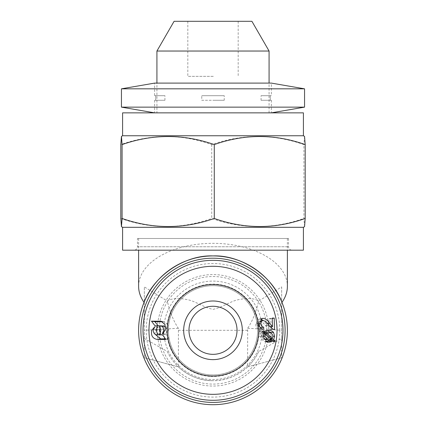 <?xml version="1.0" encoding="UTF-8"?>
<svg xmlns="http://www.w3.org/2000/svg" width="426" height="426" viewBox="0 0 426 426"><rect width="100%" height="100%" fill="white"/><g stroke="black" fill="none" stroke-linecap="round" stroke-linejoin="round"><path stroke-width="0.32" stroke-dasharray="2.13 1.6" d="M304.558 88.826L121.442 88.826M304.558 107.134L121.442 107.134M271.367 95.69L270.281 95.69L271.367 95.69L271.367 83.102L154.633 83.102L154.633 95.69L155.719 95.69L154.633 95.69M213 112.858L271.367 112.858L213 112.858M201.775 100.27L224.225 100.27L213 100.27L224.225 100.27L224.225 95.69L224.225 100.27L201.775 100.27L201.775 95.69L213 95.69L201.775 95.69L201.775 100.27M155.719 95.69L155.719 100.27L154.633 100.27L155.719 100.27L155.719 95.69L164.931 95.69L155.719 95.69M201.775 95.69L224.225 95.69L201.775 95.69M270.281 95.69L270.281 100.27L271.367 100.27L270.281 100.27L270.281 95.69L261.069 95.69L270.281 95.69M270.281 100.27L261.069 100.27L270.281 100.27M155.719 100.27L164.931 100.27L155.719 100.27M138.61 286.277C138.631 280.585 140.521 275.105 144.27 269.844C148.067 264.589 153.445 259.945 160.4 255.909C167.386 251.894 175.432 248.789 184.533 246.595C193.649 244.433 203.138 243.342 213 243.331C222.862 243.342 232.351 244.433 241.467 246.595C250.568 248.789 258.614 251.894 265.6 255.909C272.555 259.945 277.933 264.589 281.73 269.844C285.479 275.105 287.369 280.585 287.39 286.277M144.329 302.572L144.047 302.396C140.442 311.353 138.631 320.656 138.61 330.31C138.631 340.166 140.521 349.661 144.27 358.777C148.067 367.878 153.445 375.924 160.4 382.91C167.386 389.865 175.432 395.243 184.533 399.04C193.649 402.788 203.138 404.673 213 404.7C222.862 404.673 232.351 402.788 241.467 399.04C250.568 395.243 258.614 389.865 265.6 382.91C272.555 375.924 277.933 367.878 281.73 358.777C285.479 349.661 287.369 340.166 287.39 330.31C287.369 320.656 285.558 311.353 281.953 302.396L281.671 302.572L281.671 286.89L258.688 301.033C254.466 298.322 248.07 297.811 239.492 299.494C230.908 300.756 222.729 307.38 213 309.361C203.287 307.38 195.033 300.745 186.519 299.494C177.956 297.801 171.556 298.317 167.311 301.033L144.329 286.89L144.329 357.776L144.329 286.89M144.329 338.446L167.311 351.482C175.464 369.507 194.895 381.174 213 380.668C231.148 381.137 250.472 369.576 258.688 351.482L281.671 338.446L281.671 302.572M162.455 321.742L164.367 321.832L168.43 324.932L168.691 330.31L165.693 333.638L167.248 330.31L165.639 326.838M163.637 326.044L162.785 326.028L164.255 330.31L163.142 334.591L165.927 334.575L169.276 338.798L165.448 338.846M154.926 334.106L155.181 330.31L158.19 326.966L156.608 330.31C156.832 332.93 158.147 334.362 160.559 334.602L161.166 334.602L160.421 333.601M160.155 326.998L160.799 326.018L158.211 325.805M140.9 330.31A72.1 72.1 0 0 1 213 258.209A72.1 72.1 0 0 1 285.1 330.31A72.1 72.1 0 0 1 213 402.41A72.1 72.1 0 0 1 140.9 330.31M257.634 330.31A44.634 44.634 0 0 1 213 374.944A44.634 44.634 0 0 1 168.366 330.31A44.634 44.634 0 0 0 210.763 374.885A44.634 44.634 0 0 0 257.634 330.31A44.634 44.634 0 0 0 215.236 285.729A44.634 44.634 0 0 0 168.366 330.31A44.634 44.634 0 0 1 213 285.676A44.634 44.634 0 0 1 257.634 330.31A44.634 44.634 0 0 0 213 285.676A44.634 44.634 0 0 0 168.366 330.31M237.032 330.31A24.032 24.032 0 0 1 213 354.341A24.032 24.032 0 0 1 188.968 330.31A24.032 24.032 0 0 1 213 306.273A24.032 24.032 0 0 1 237.032 330.31M215.465 281.16A49.214 49.214 0 0 0 163.85 327.839A49.214 49.214 0 0 0 210.535 379.459A49.214 49.214 0 0 0 262.15 332.775A49.214 49.214 0 0 0 215.465 281.16M167.311 351.482C170.017 357.292 173.686 362.404 178.324 366.829L178.414 366.908A50.359 50.359 0 0 0 247.586 366.908L247.676 328.244C252.314 321.369 255.983 312.301 258.688 301.033M213 238.48L287.39 238.48L213 238.48M134.036 250.195L291.97 250.195L134.036 250.195C136.134 249.971 137.279 248.827 137.465 246.76L288.535 246.76L137.47 246.76L137.465 238.48L288.535 238.48L137.465 238.48M303.413 227.308L122.587 227.308M304.553 226.643L303.914 218.469L303.914 144.584C273.263 133.849 242.532 133.849 211.722 144.584C181.497 133.849 151.193 133.849 120.808 144.584M303.413 250.195L122.587 250.195M251.91 21.3L174.09 21.3M269.078 51.035L156.922 51.035M156.922 112.858L269.078 112.858L156.922 112.858L156.922 83.102M303.413 135.75L122.587 135.75M303.413 112.858L122.587 112.858M304.563 136.411L303.914 144.584M213.304 76.345L187.823 76.345L213.304 76.345M213.304 21.3L187.823 21.3L213.304 21.3M211.722 144.584L211.722 218.469C242.373 229.204 273.103 229.204 303.914 218.469M120.808 218.469C151.038 229.204 181.343 229.204 211.722 218.469M258.688 351.482C255.983 357.292 252.314 362.404 247.676 366.829L281.671 357.776L281.671 286.89M247.586 330.31L178.414 330.31L178.324 328.244C173.686 321.369 170.017 312.301 167.311 301.033M178.414 330.31L178.414 366.908A50.359 50.359 0 0 0 213 380.668M281.671 338.446L281.671 357.776L247.676 366.829M247.676 328.244L281.671 330.31M178.324 366.829L144.329 357.776L178.414 366.908M178.324 328.244L144.329 330.31M271.08 326.774L270.867 318.749L268.902 318.77L269.12 326.891L263.396 320.565M260.717 319.191L259.785 319.106L261.388 318.728M266.229 323.606L267.331 323.467M259.785 319.106L258.843 319.234L255.744 324.197L259.146 323.712M255.744 324.197C255.861 327.285 257.325 329.026 260.137 329.426L263.566 329.362M260.137 329.426L260.313 327.317C258.539 327.184 257.608 326.156 257.512 324.229L259.162 324M257.512 324.229C257.522 322.418 258.316 321.412 259.892 321.209L263.263 320.56M259.482 321.252L259.892 321.209C261.883 321.625 263.699 323.084 265.345 325.592L268.769 325.283M265.345 325.592L269.743 329.404L273.178 329.351M269.743 329.404L274.536 329.586M271.101 329.628L271.09 328.036M270.867 318.749L272.283 318.467M268.902 318.77L272.267 318.078M269.12 326.891L269.951 326.843M267.368 330.667L265.568 330.48L263.161 330.858L261.543 331.907L259.919 330.592L259.237 331.572L260.771 332.812L259.674 336.061L263.667 341.322L265.531 341.519M269.578 340.097L271.005 341.301L274.376 341.94M271.005 341.301L271.713 340.315M270.915 339.634L270.222 339.069L271.319 339.234M270.222 339.069L270.553 338.558M270.696 338.292L271.24 335.981L272.88 336.141M271.24 335.981L270.537 332.972M265.568 330.48L269.003 330.491M263.161 330.858L266.596 330.895M261.543 331.907L263.002 331.955M259.919 330.592L263.348 330.613M259.237 331.572L262.666 331.668M260.771 332.812L264.2 332.994M259.674 336.061L263.082 336.481M264.141 332.743L263.092 333.164L263.795 333.739M264.2 334.064L269.03 338.063L269.477 336.13C269.189 333.686 267.853 332.509 265.467 332.599M264.36 339.293L268.082 338.846L262.123 333.915L261.442 335.97L263.508 339.059M265.494 339.389L268.881 339.975M268.082 338.846L271.474 339.373M262.123 333.915L263.657 334.027M261.442 335.97L263.103 336.167M269.03 338.063L270.169 338.217M269.477 336.13L272.89 336.481M263.092 333.164L264.072 333.217M154.952 325.736L158.376 326.007M162.263 333.877L165.693 333.638M159.361 325.736L162.785 326.028M159.718 334.884L163.142 334.591M162.508 334.884L165.927 334.575M165.906 339.447L169.276 338.798M154.766 326.758L158.19 326.966M159.867 334.708L161.166 334.602M159.516 325.911L160.799 326.018M266.788 330.31A53.788 53.788 0 0 1 213 384.098A53.788 53.788 0 0 1 159.212 330.31A53.788 53.788 0 0 1 213 276.517A53.788 53.788 0 0 1 266.788 330.31M210.684 376.419A46.168 46.168 0 0 0 259.109 332.626A46.168 46.168 0 0 0 215.316 284.201A46.168 46.168 0 0 0 166.891 327.993A46.168 46.168 0 0 0 210.684 376.419M157.332 327.514A55.737 55.737 0 0 1 215.796 274.642A55.737 55.737 0 0 1 268.668 333.105A55.737 55.737 0 0 1 210.204 385.977A55.737 55.737 0 0 1 157.332 327.514M279.791 330.31A66.791 66.791 0 0 1 211.323 397.08A66.791 66.791 0 0 1 146.294 326.96A66.791 66.791 0 0 1 214.677 263.54A66.791 66.791 0 0 1 279.791 330.31M161.805 321.46L163.515 321.752M159.947 325.736L163.371 326.034M157.135 334.884L160.559 334.602M154.633 100.27L154.633 112.858M271.367 100.27L271.367 112.858M261.069 100.27L261.069 95.69M164.931 100.27L164.931 95.69M287.39 238.48L287.39 250.195M288.535 238.48L288.535 246.76C288.721 248.827 289.866 249.971 291.97 250.195M269.078 112.858L269.078 83.102M187.823 21.3L187.823 76.345M238.177 21.3L238.177 76.345M138.61 238.48L138.61 250.195M258.843 319.234L262.182 318.424M267.022 342.051L263.667 341.322M164.367 321.832L160.985 321.241"/><path stroke-width="0.64" d="M304.558 88.826L271.367 83.102L154.633 83.102L121.442 88.826L304.558 88.826L304.558 107.134L121.442 107.134L154.633 112.858M287.39 250.195L287.39 286.277C287.369 291.853 285.558 297.226 281.953 302.396C272.48 275.846 241.164 254.737 213 255.919C184.836 254.737 153.52 275.846 144.047 302.396C140.442 297.226 138.631 291.853 138.61 286.277L138.61 250.195M160.421 333.601L159.617 330.31L160.155 326.998M165.448 338.846L160.639 338.899L154.926 334.106M158.376 326.007L154.878 321.673L162.455 321.742M165.639 326.838L163.637 326.044L159.361 325.736L160.826 330.31L159.718 334.884L162.508 334.884L165.906 339.447L157.253 339.453C152.614 338.569 150.777 335.518 151.747 330.31L154.766 326.758L153.179 330.31C153.408 333.089 154.729 334.612 157.135 334.884L157.742 334.884L156.182 330.31L157.38 325.736L154.952 325.736L151.48 321.167L160.991 321.241L165.016 324.511L165.256 330.31L162.263 333.877L163.813 330.31C163.616 327.535 162.327 326.012 159.947 325.736M242.319 330.31A29.319 29.319 0 0 1 213 359.629A29.319 29.319 0 0 1 183.681 330.31A29.319 29.319 0 0 1 213 300.99A29.319 29.319 0 0 1 242.319 330.31M237.032 330.31A24.032 24.032 0 0 1 213 354.341A24.032 24.032 0 0 1 188.968 330.31A24.032 24.032 0 0 1 213 306.273A24.032 24.032 0 0 1 237.032 330.31M269.631 323.18C267.949 320.421 265.776 318.797 263.124 318.307L262.182 318.424L259.146 323.712C259.28 327.046 260.755 328.925 263.566 329.362L263.742 327.099C261.963 326.955 261.026 325.842 260.914 323.76C260.904 321.816 261.686 320.751 263.263 320.56C265.265 321.028 267.102 322.599 268.769 325.283L273.178 329.351L274.536 329.586L274.232 318.073L272.267 318.078L272.549 326.683L269.631 323.18L267.331 323.467M259.423 321.263L263.263 320.56M167.221 330.31A45.779 45.779 0 0 1 213 284.531A45.779 45.779 0 0 1 258.779 330.31A45.779 45.779 0 0 1 213 376.089A45.779 45.779 0 0 1 167.221 330.31M148.978 330.31A64.022 64.022 0 0 1 213 266.287A64.022 64.022 0 0 1 277.022 330.31A64.022 64.022 0 0 1 213 394.332A64.022 64.022 0 0 1 148.978 330.31M268.849 342.227L271.479 341.732L272.959 340.683L274.376 341.94L275.095 340.891L273.62 339.586L274.658 336.316L273.551 332.461C272.336 331.045 270.824 330.39 269.003 330.491L266.596 330.895L264.977 332.019L263.348 330.613L262.666 331.668L264.2 332.994L263.082 336.481L267.022 342.051L268.849 342.227L265.494 341.508L268.108 341.072L271.479 341.732M282.986 330.31A69.986 69.986 0 0 1 213 400.296A69.986 69.986 0 0 1 143.014 330.31A69.986 69.986 0 0 1 213 260.323A69.986 69.986 0 0 1 282.986 330.31M140.9 330.31A72.1 72.1 0 0 1 213 258.209A72.1 72.1 0 0 1 285.1 330.31A72.1 72.1 0 0 1 213 402.41A72.1 72.1 0 0 1 140.9 330.31M287.39 330.31A74.39 74.39 0 0 1 213 404.7A74.39 74.39 0 0 1 138.61 330.31A74.39 74.39 0 0 1 213 255.919A74.39 74.39 0 0 1 287.39 330.31M303.413 227.308L303.413 250.195L122.592 250.195L122.587 227.308L303.413 227.308L304.563 226.643L305.192 218.469C274.962 229.204 244.657 229.204 214.278 218.469C183.627 229.204 152.897 229.204 122.086 218.469L121.447 226.643L120.808 218.469L120.808 144.584L121.447 136.411L122.086 144.584C152.737 133.849 183.468 133.849 214.278 144.584C244.503 133.849 274.807 133.849 305.192 144.584L304.553 136.411L303.413 135.75L303.413 112.858L122.592 112.858L122.587 135.75L303.413 135.75M156.922 51.035L174.09 21.3L251.91 21.3L269.078 51.035L156.922 51.035L156.922 83.102M122.587 135.75L121.447 136.411M122.086 144.584L122.086 218.469M214.278 144.584L214.278 218.469M305.192 144.584L305.192 218.469M263.396 320.565L260.717 319.191M261.388 318.728L263.124 318.307M260.291 327.589L263.742 327.099M259.162 324L260.914 323.76M271.09 328.036L271.08 326.774M272.283 318.467L274.232 318.073M269.951 326.843L272.549 326.683M268.108 341.072L269.578 340.097L272.959 340.683M271.612 340.454L275.095 340.891M271.713 340.315L270.915 339.634M271.319 339.234L273.62 339.586M270.553 338.558L270.696 338.292M272.88 336.141L274.658 336.316M270.537 332.972L270.121 332.339L273.551 332.461M270.121 332.339L267.368 330.667M263.002 331.955L264.977 332.019M263.795 333.739L264.2 334.064M265.467 332.599L269.221 332.765L263.971 332.791M263.508 339.059L268.881 339.975L271.474 339.373L265.547 334.165L264.855 336.37L267.741 339.884M263.657 334.027L265.547 334.165M263.103 336.167L264.855 336.37M270.169 338.217L272.432 338.532L272.89 336.481C272.608 333.893 271.282 332.647 268.897 332.754L266.522 333.361L272.432 338.532M264.141 332.743L267.571 332.908M264.072 333.217L266.522 333.361M151.48 321.167L154.878 321.673M157.742 334.884L159.867 334.708M157.38 325.736L159.516 325.911M160.133 321.172L161.805 321.46M157.253 339.453L160.639 338.899M271.367 112.858L304.558 107.134M121.442 88.826L121.442 107.134M269.078 83.102L269.078 51.035M122.587 227.308L121.437 226.643"/></g></svg>
